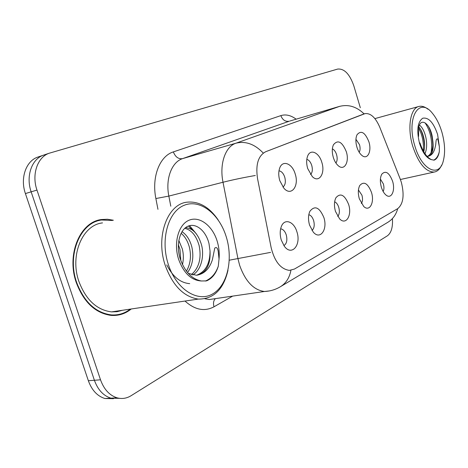 <?xml version="1.0" encoding="UTF-8"?>
<svg xmlns="http://www.w3.org/2000/svg" width="468" height="468" viewBox="0 0 468 468"><rect width="100%" height="100%" fill="white"/><g stroke="black" fill="none" stroke-linecap="round" stroke-linejoin="round"><path stroke-width="0.7" d="M333.298 157.359C331.923 152.428 331.958 148.251 333.409 144.828C337.826 139.353 342.126 141.634 346.302 151.679C349.649 161.875 344.337 171.358 338.2 165.666C336.071 163.765 334.433 160.998 333.298 157.359M335.901 163.004C337.311 161.027 337.539 158.237 336.574 154.615C335.609 151.632 334.205 149.719 332.374 148.877M307.692 168.538C306.324 163.718 306.324 159.524 307.687 155.955C310.506 148.514 319.118 152.597 321.826 162.367C325.517 173.441 319.006 183.509 312.291 176.576L307.692 168.538M310.565 174.552C312.419 172.581 312.811 169.533 311.735 165.409C310.606 162.027 308.962 160.009 306.809 159.354M279.811 180.718C278.472 176.114 278.407 171.978 279.612 168.31C282.403 159.547 292.266 163.355 295.209 173.991C299.356 186.17 291.184 196.835 283.877 188.2L279.811 180.718M282.935 187.06C285.328 185.147 285.925 181.841 284.737 177.144C283.415 173.318 281.496 171.212 278.981 170.82M356.885 147.057C355.516 142.079 355.575 137.955 357.061 134.702C361.15 129.999 365.099 132.368 368.895 141.81C371.955 151.293 367.55 160.231 361.945 155.47C359.757 153.668 358.073 150.866 356.885 147.057M359.213 152.305C360.266 150.368 360.36 147.818 359.506 144.653L355.932 139.277M359.325 198.795C357.862 193.378 358.014 188.932 359.787 185.451C363.952 180.981 367.848 183.286 371.463 192.377C374.763 202.48 369.58 212.226 363.712 206.47L359.325 198.795M361.366 203.516C362.677 201.474 362.864 198.695 361.934 195.174L358.435 189.973M335.474 211.407C333.988 206.002 334.129 201.456 335.901 197.777C340.423 192.582 344.67 194.805 348.631 204.452C352.264 215.379 345.963 225.734 339.581 218.813L335.474 211.407M337.732 216.45C339.458 214.397 339.797 211.361 338.756 207.342C337.808 204.428 336.439 202.585 334.643 201.796M309.559 225.114C308.061 219.779 308.172 215.175 309.892 211.296C314.806 205.159 319.463 207.248 323.868 217.55C327.904 229.49 320.112 240.499 313.215 232.029L309.559 225.114M312.01 230.437C314.233 228.419 314.771 225.12 313.618 220.533C312.519 217.246 310.91 215.303 308.804 214.701M281.286 240.066C279.805 234.907 279.858 230.303 281.443 226.26C284.673 218 294.033 221.563 296.905 231.806C301.468 245.051 291.593 256.698 284.251 246.098L281.286 240.066M283.906 245.612C286.738 243.699 287.522 240.125 286.258 234.895C284.971 231.186 283.099 229.162 280.636 228.823M381.344 187.153C379.905 181.765 380.057 177.43 381.806 174.149C385.655 170.253 389.247 172.604 392.576 181.215C395.606 190.628 391.277 199.807 385.889 194.945C383.941 193.255 382.426 190.657 381.344 187.153M383.157 191.506C384.129 189.528 384.199 186.995 383.368 183.924L380.414 179.098M400.193 178.957L401.386 182.45C404.504 195.168 403.305 203.884 397.782 208.593L294.448 269.053L289.382 270.381C280.695 269.141 274.611 261.553 271.142 247.63L257.517 178.478C255.487 164.584 258.219 155.663 265.719 151.714L365.046 113.619C370.679 113.004 375.593 117.55 379.782 127.255L400.193 178.957M113.391 220.241L107.441 219.246L101.509 219.533C80.163 221.814 66.21 254.376 76.307 282.672C83.813 302.346 95.443 313.256 111.191 315.403C118.65 315.912 125.342 313.771 131.256 308.979M99.152 220.533L96.642 220.779M38.739 156.768L37.592 157.16C25.951 161.132 19.989 178.244 25.412 193.565L88.358 380.73L94.396 380.268C97.865 389.821 103.375 395.788 110.945 398.174L119.568 398.338L110.945 398.174C103.375 395.788 97.865 389.821 94.396 380.268L31.151 191.833L94.396 380.268L100.515 379.805C103.995 389.423 109.524 395.431 117.094 397.829C121.99 399.134 126.647 398.432 131.063 395.723L387.375 235.819C391.242 232.935 392.927 227.284 392.424 218.866M44.442 154.838L43.296 155.224C31.648 159.196 25.705 176.407 31.151 191.833C25.705 176.407 31.648 159.196 43.296 155.224L49.076 153.264C37.428 157.236 31.502 174.546 36.972 190.078L100.515 379.805M265.719 151.714L363.817 113.97M360.313 107.71L353.843 85.901C349.719 74.096 344.331 68.48 337.685 69.065L49.076 153.264M114.637 315.473L117.064 314.753M88.358 380.73C91.81 390.218 97.315 396.144 104.873 398.508L113.461 398.683M427.974 109.231C424.85 106.733 421.873 105.791 419.053 106.417C410.418 107.892 407.037 127.553 412.706 146.162C418.456 163.297 425.587 171.931 434.105 172.066C437.276 171.575 439.762 169.299 441.558 165.245M414.73 145.507C421.481 170.024 439.288 178.454 443.36 160.682C445.378 152.533 444.91 143.097 441.956 132.374C439.663 124.587 436.515 118.275 432.52 113.42C419.281 96.11 406.084 117.737 414.73 145.507M428.553 156.189C432.344 154.627 433.777 149.661 432.859 141.295L432.192 136.246C429.712 123.178 420.861 117.491 418.801 126.927L418.556 136.404M419.948 142.898C422.908 151.895 426.775 157.488 431.549 159.676L434.134 160.144C436.773 159.12 438.498 156.254 439.317 151.544L439.364 146.782L437.832 139.212C435.503 137.452 436.223 144.021 435.351 146.39C434.199 152.217 431.824 155.499 428.226 156.236L426.933 156.23M419.433 125.067C422.317 127.22 424.488 131.467 425.944 137.808C427.132 144.004 426.81 149.315 424.979 153.75M418.819 126.881C421.101 129.531 422.785 133.345 423.873 138.323C424.862 143.138 424.821 147.642 423.762 151.831M432.859 141.295C433.157 149.052 431.438 154.048 427.693 156.271M428.296 126.161C431.174 131.958 432.684 138.446 432.812 145.63M420.305 128.858C422.926 134.293 424.336 140.324 424.54 146.958M439.317 151.544C438.323 155.879 436.445 158.751 433.678 160.155M425.061 122.827C430.589 131.233 432.619 141.108 431.163 152.451M418.62 127.846C422.288 134.778 423.873 142.541 423.365 151.135M112.109 315.461L114.596 314.97M112.431 220.475L101.655 220.013C80.508 222.253 66.684 254.487 76.682 282.502C84.117 301.989 95.636 312.788 111.238 314.9C118.287 315.385 124.652 313.455 130.338 309.114M102.51 222.903C82.573 224.874 69.527 255.177 78.916 281.496C85.919 299.859 96.782 309.991 111.507 311.893L117.099 311.694L122.458 310.278M218.152 219.919C209.336 207.072 199.046 201.152 187.294 202.153C167.614 203.761 155.288 236.48 165.245 265.403C172.645 285.568 183.661 296.8 198.286 299.093C213.566 299.181 223.464 289.569 227.986 270.27M168.304 264.397C176.237 289.3 197.525 302.72 212.46 294.039C227.53 285.72 233.409 259.161 226.143 236.492C219.088 213.724 199.965 198.754 184.129 205.317C168.182 211.501 160.144 239.604 168.304 264.397M197.619 275.108C206.587 272.394 210.723 264.303 210.015 250.83L208.991 243.565C205.873 230.531 195.653 222.458 187.656 226.336C179.595 230.051 175.939 244.998 180.11 258.517C184.725 271.627 191.804 279.115 201.334 280.981L206.575 280.888C212.109 278.489 216.011 273.593 218.293 266.204L219.03 258.968L218.193 251.123C217.444 247.771 216.298 246.782 214.754 248.157L212.361 259.863C209.366 269.03 204.054 274.154 196.431 275.237L188.271 273.382M178.817 240.435L182.304 248.894C183.614 254.007 183.667 259.243 182.473 264.613M178.355 244.629L179.946 249.368L180.829 260.699M181.994 231.666C186.691 234.842 189.979 239.949 191.845 246.993C194.004 256.961 192.57 265.485 187.551 272.557M181.104 233.263C185.082 236.632 187.861 241.365 189.446 247.467C191.435 256.283 190.429 264.18 186.428 271.147M185.521 227.659C192.933 228.279 198.286 234.076 201.568 245.051C204.534 256.528 200.912 270.416 192.693 274.979M184.731 228.326C191.441 229.882 196.238 235.62 199.122 245.536C201.649 258.161 199.07 267.866 191.383 274.652M210.015 250.83C210.021 263.677 205.54 271.809 196.56 275.231M96.426 221.311L94.308 221.733M189.721 283.649C180.35 282.883 172.692 276.635 166.754 264.906M189.558 225.652L196.425 233.971M218.293 266.204C215.777 273.47 211.46 278.431 205.347 281.081M188.446 225.997L192.33 229.958M364.367 113.835L362.981 114.227M232.678 296.115L214.022 306.786C213.034 303.317 213.49 300.602 215.385 298.631M214.022 306.786C204.539 311.823 194.863 309.91 185.006 301.053M204.902 298.765L209.313 299.514L215.163 298.66M269.305 290.944L264.49 291.482C253.668 290.131 245.384 281.397 239.628 265.28L237.943 258.64L223.008 182.251C219.264 164.046 225.319 146.595 235.913 143.214L339.481 106.406C348.379 104.13 356.587 106.622 364.104 113.888M290.926 270.293C289.452 277.998 285.813 283.549 280.01 286.954C275.248 289.721 270.077 291.231 264.49 291.482L214.677 298.736M262.963 152.744C254.487 144.027 245.466 140.85 235.913 143.214L182.549 158.634C171.715 162.074 165.315 178.817 168.843 196.086L170.791 206.189M255.288 175.5C243.43 177.571 232.672 179.823 223.008 182.251L168.843 196.086L155.879 198.543C151.468 176.904 159.723 156.031 173.347 151.901L280.847 115.619C285.772 114.087 290.868 115.274 296.145 119.176M339.786 106.306L289.897 121.019L340.113 106.207M270.621 252.375L229.302 260.196M280.87 286.439L387.422 222.552C392.588 219.521 396.016 214.882 397.718 208.629M157.956 209.331L155.879 198.543M36.972 190.078L25.412 193.565M280.847 115.619C282.578 120.007 285.381 121.873 289.242 121.224L182.549 158.634C178.454 159.249 175.389 157.002 173.347 151.901M439.364 146.782L437.598 134.474C433.561 122.575 428.612 117.152 422.744 118.211C417.538 121.961 416.456 130.291 419.498 143.208C422.586 152.773 426.605 158.266 431.549 159.676M219.03 258.968C219.603 252.919 218.96 246.882 217.082 240.862C212.302 225.494 199.345 215.684 188.908 220.288C178.402 224.652 173.312 243.173 178.636 259.412C183.754 273.201 191.318 280.39 201.334 280.981M364.689 113.718L363.256 114.128M96.987 220.656L101.509 219.533M117.094 397.829L104.873 398.508M363.718 113.993L363.349 114.098M37.592 157.16L43.296 155.224M400.397 179.501L434.105 172.066M374.891 118.609L418.567 106.552M109.296 315.18L111.238 314.9M111.507 311.893L198.286 299.093"/></g></svg>
